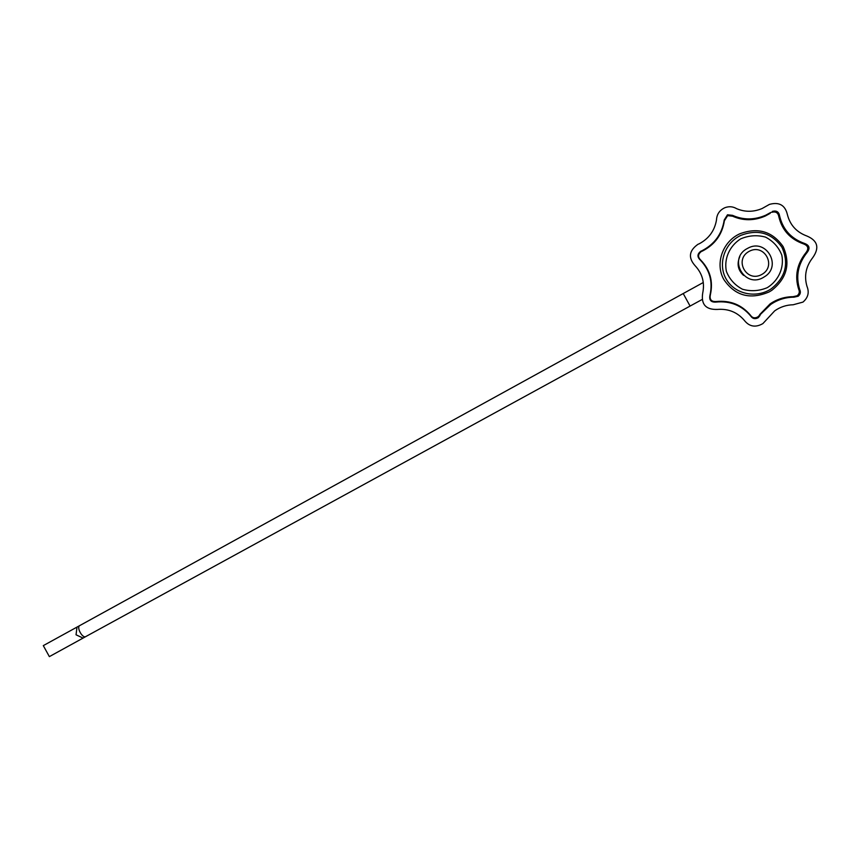 <?xml version="1.0" encoding="UTF-8"?>
<svg xmlns="http://www.w3.org/2000/svg" width="860" height="860" viewBox="0 0 860 860"><rect width="100%" height="100%" fill="white"/><g stroke="black" fill="none" stroke-linecap="round" stroke-linejoin="round"><path stroke-width="1.29" d="M806.895 236.016C817.699 240.617 819.655 247.82 812.775 257.613C805.884 266.482 803.96 276.082 807.003 286.412C809.443 292.443 808.099 297.667 802.971 302.096L793.199 304.762C786.384 304.924 780.203 306.966 774.656 310.89L762.874 323.607C755.478 327.821 749.243 326.692 744.19 320.21C737.181 312.159 728.248 308.568 717.38 309.428C705.823 309.804 700.932 304.365 702.706 293.12C704.878 282.617 702.341 273.48 695.095 265.708C688.043 257.753 689.01 250.615 698.008 244.272L699.191 243.799C708.887 238.607 714.66 230.652 716.498 219.913C716.799 214.215 719.616 210.141 724.937 207.69C729.043 206.174 732.913 206.486 736.579 208.647C744.921 212.183 753.424 212.141 762.111 208.528L769.474 204.379C779.16 201.756 785.126 205.142 787.384 214.538C790.039 225.04 796.543 232.2 806.895 236.016M43.301 645.613L49.364 656.621L83.065 638.088L76.045 634.798L77.002 627.091L43.301 645.624M83.065 638.088L85.817 636.561C82.506 638.733 76.174 627.187 79.797 625.553L77.002 627.091M700.147 259.903C697.019 256.796 697.277 253.872 700.932 251.152L701.48 251.41C697.879 254.098 697.621 256.968 700.696 260.032L700.147 259.903C709.736 269.868 713.005 281.661 709.962 295.302C708.995 300.172 711.026 302.43 716.047 302.064C730.172 300.721 741.707 305.354 750.672 315.964C752.597 318.791 755.134 319.372 758.262 317.684L757.875 316.878C754.8 318.533 752.307 317.963 750.414 315.179L750.672 315.964M700.932 251.152L701.846 250.819C714.553 244.261 722.013 233.995 724.217 220.009L727.495 214.785L732.537 215.344C743.373 220.149 754.446 220.095 765.744 215.194L765.239 216.053C754.112 220.869 743.233 220.923 732.57 216.193L732.537 215.344M770.807 212.42L765.744 215.194M772.291 211.42C776.408 210.302 778.837 211.775 779.568 215.817C782.804 229.502 791.178 238.725 804.68 243.498C809.464 245.315 810.27 248.303 807.121 252.442C798.037 263.859 795.564 276.232 799.714 289.562C800.929 292.099 800.434 294.313 798.209 296.216L793.995 297.173C785.481 297.248 777.72 299.678 770.711 304.472L770.119 303.87C777.021 299.162 784.653 296.764 793.028 296.689L793.995 297.173M757.875 316.878L770.711 304.472M760.089 315.394L758.262 317.684M769.109 291.948C750.135 299.968 735.063 295.851 723.894 279.608C714.821 263.977 722.475 241.606 739.761 233.812C757.907 227.083 772.366 231.351 783.148 246.616C790.684 263.708 786.9 278.285 771.775 290.347L769.109 291.948M739.095 236.263C723.582 244.745 717.713 265.439 726.603 279.769C735.225 294.26 756.37 298.667 771.097 288.895C785.535 277.49 789.168 263.665 782.019 247.411C771.764 232.92 758.015 228.91 740.793 235.382L739.095 236.263M740.589 238.908C729.398 246.089 723.83 258.892 726.388 271.384C729.527 279.274 734.902 285.23 742.503 289.25C750.855 291.583 759.133 291.056 767.324 287.648C778.601 280.575 784.341 267.729 781.804 255.097C778.633 247.11 773.204 241.123 765.507 237.102C757.069 234.812 748.77 235.414 740.589 238.908M739.804 256.656C736.665 263.88 737.923 270.126 743.567 275.383M798.209 296.216L797.166 295.754C799.359 293.883 799.854 291.701 798.65 289.207C794.565 276.092 796.994 263.923 805.928 252.689C809.034 248.615 808.228 245.68 803.53 243.896C790.243 239.198 782.009 230.125 778.827 216.666L779.568 215.817M771.678 212.334C775.72 211.248 778.106 212.689 778.827 216.666M770.216 213.323L765.239 216.053M701.48 251.41L702.373 251.088C714.875 244.649 722.217 234.543 724.378 220.783L727.614 215.645L732.57 216.193M700.696 260.032C710.134 269.825 713.349 281.435 710.36 294.851L709.962 295.302M750.414 315.179C741.6 304.741 730.237 300.194 716.348 301.516C711.403 301.86 709.403 299.645 710.36 294.851M759.67 314.62L770.119 303.87M797.166 295.754L793.028 296.689M803.53 243.896L804.68 243.498M805.928 252.689L807.121 252.442M798.65 289.207L799.714 289.562M716.348 301.516L716.047 302.064M724.378 220.783L724.217 220.009M747.383 248.486C727.237 258.752 745.093 289.411 764.013 277.038C782.729 266.664 766.282 237.618 747.727 248.293L747.383 248.486M749.038 251.41C733.752 259.688 746.512 282.951 761.713 274.512C777.096 266.288 764.25 242.853 749.038 251.41M85.828 636.55L690.086 306.074L683.216 293.539L703.287 282.499M79.797 625.553L683.216 293.539M727.495 214.785L727.614 215.645M690.086 306.074L702.007 299.56"/></g></svg>
